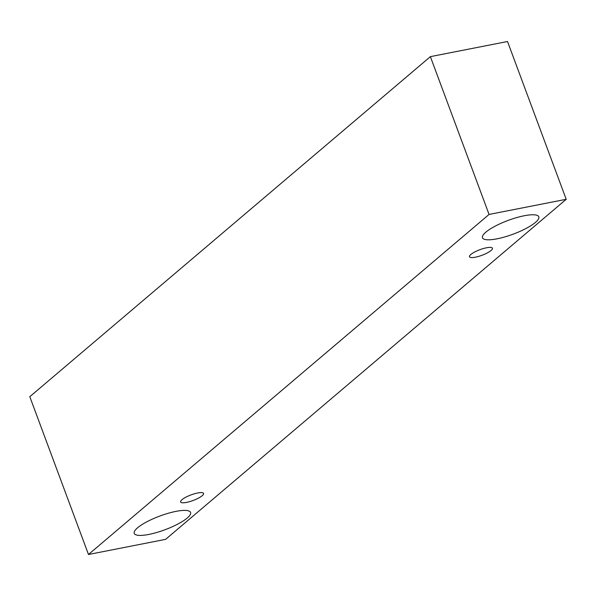 <?xml version="1.0" encoding="UTF-8"?>
<svg xmlns="http://www.w3.org/2000/svg" width="596" height="596" viewBox="0 0 596 596"><rect width="100%" height="100%" fill="white"/><g stroke="black" fill="none" stroke-linecap="round" stroke-linejoin="round"><path stroke-width="0.89" d="M181.989 499.679A12.24 2.98 -20.4 0 1 197.626 492.996A12.24 2.98 -20.4 0 1 203.564 493.428A12.24 2.98 -20.4 0 1 193.134 500.491A12.24 2.98 -20.4 0 1 180.618 501.966A12.24 2.98 -20.4 0 1 181.989 499.679M175.991 511.368A30.046 7.316 -20.4 0 1 190.564 512.433A30.046 7.316 -20.4 0 1 164.95 529.762A30.046 7.316 -20.4 0 1 134.242 533.375A30.046 7.316 -20.4 0 1 137.609 527.765A30.046 7.316 -20.4 0 1 175.991 511.368M524.234 215.752A30.046 7.316 -20.4 0 1 538.806 216.81A30.046 7.316 -20.4 0 1 513.193 234.146A30.046 7.316 -20.4 0 1 482.484 237.752A30.046 7.316 -20.4 0 1 485.852 232.149A30.046 7.316 -20.4 0 1 524.234 215.752M486.492 247.787A12.24 2.98 -20.4 0 1 492.423 248.219A12.24 2.98 -20.4 0 1 481.993 255.282A12.24 2.98 -20.4 0 1 469.484 256.757A12.24 2.98 -20.4 0 1 470.855 254.47A12.24 2.98 -20.4 0 1 486.492 247.787M566.2 199.302L165.621 539.35L88.484 554.489L489.063 214.441L566.2 199.302L507.516 41.511L430.379 56.65L489.063 214.441M88.484 554.489L29.8 396.698L430.379 56.65"/></g></svg>
